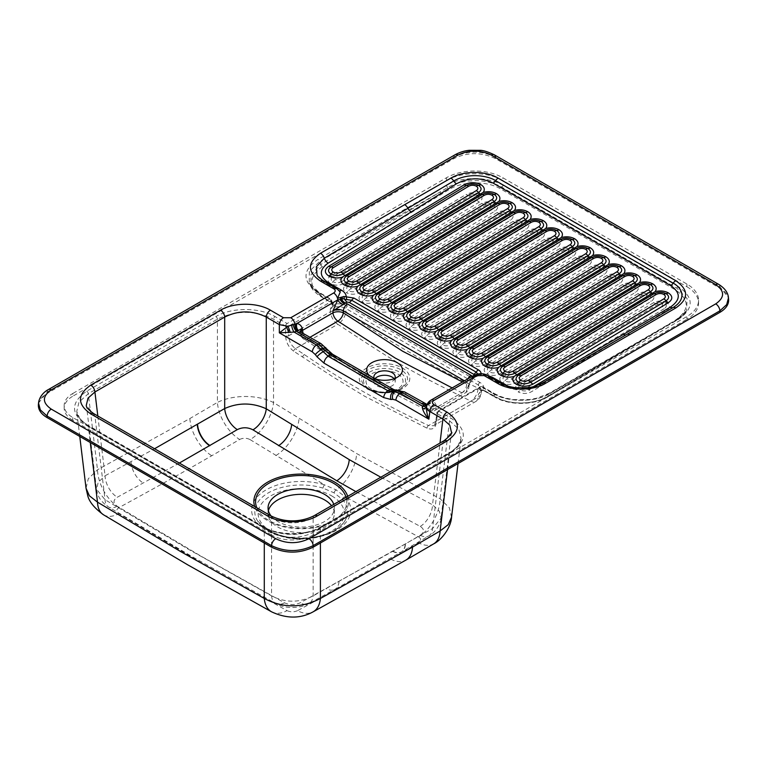 <?xml version="1.0" encoding="UTF-8"?>
<svg xmlns="http://www.w3.org/2000/svg" width="767" height="767" viewBox="0 0 767 767"><rect width="100%" height="100%" fill="white"/><g stroke="black" fill="none" stroke-linecap="round" stroke-linejoin="round"><path stroke-width="0.58" stroke-dasharray="3.83 2.88" d="M271.595 611.836A32.406 19.261 118.7 0 0 287.05 610.637L202.871 563.735L118.981 513.612C116.124 511.503 116.114 509.489 118.981 507.581C152.134 489.528 179.766 474.207 211.75 455.751L239.63 439.481A32.406 18.485 59.3 0 1 217.416 402.407L189.871 418.533L97.505 469.768L88.282 478.761L86.038 488.234M446.528 177.723L446.528 180.446L72.798 396.223L72.798 393.49A29.462 17.008 0 0 0 64.169 405.522A29.462 17.008 0 0 0 72.798 417.545L271.518 532.279A29.462 17.008 0 0 0 313.185 532.279L686.906 316.503A39.779 22.962 0 0 0 698.564 300.271A39.779 22.962 0 0 0 686.906 284.03L502.778 177.723A39.779 22.962 0 0 0 446.528 177.723L72.798 393.49M446.528 180.446A39.779 22.962 180 0 1 502.778 180.446L502.778 177.723M686.906 284.03L686.906 286.762L502.778 180.446M686.906 286.762A39.779 22.962 180 0 1 698.564 303.003A39.779 22.962 180 0 1 686.906 319.235L686.906 316.503M313.185 532.279L313.185 535.002L686.906 319.235M313.185 535.002A29.462 17.008 180 0 1 271.518 535.002L271.518 532.279M72.798 417.545L72.798 420.278L271.518 535.002M72.798 420.278A29.462 17.008 180 0 1 64.169 408.245A29.462 17.008 180 0 1 72.798 396.223M333.54 303.147A2.205 1.275 -60 0 1 332.399 303.281A2.205 1.275 -60 0 1 331.996 302.706L332.619 303.435A2.205 1.707 -29.2 0 0 334.575 304.135L322.667 296.877C308.353 287.031 308.257 276.945 322.389 266.638L448.983 189.689C462.28 180.983 487.208 180.6 500.621 188.941L675.459 289.888C689.859 299.897 689.782 310.041 675.228 320.318L547.216 396.443C533.813 404.947 509.259 405.149 495.904 396.894L483.325 390.019C484.523 387.114 483.392 384.593 479.941 382.465L347.47 305.975C343.779 303.991 339.484 303.377 334.575 304.135L334.345 305.314L330.356 308.775L330.356 311.786L288.689 335.773C289.169 342.686 291.508 345.323 295.391 348.669L337.777 324.259C360.998 339.426 381.832 353.453 404.506 366.616C426.893 379.464 447.525 389.387 470.928 401.141L428.532 425.541C385.619 405.072 346.78 383.74 304.365 354.575L295.391 348.669A2.205 1.198 123.4 0 0 293.694 351.2L333.607 377.297L364.661 396.251L427.046 428.197C432.166 430.249 435.282 428.465 436.385 422.847L437.478 413.835L449.529 420.795L458.829 429.194L461.082 438.532L457.746 446.269L449.529 453.192L320.405 527.734C301.738 536.66 283.033 536.66 264.289 527.734L88.291 426.126L80.084 419.204L76.738 411.457L79.001 402.129L88.291 393.73L217.416 319.177C236.102 310.127 254.807 310.127 273.531 319.177L285.573 326.128L285.573 335.773A2.205 1.093 0 0 0 288.689 335.773L288.689 326.128L331.028 301.69L332.37 305.822L330.356 308.775C335.745 306.11 340.941 306.033 345.936 308.535L478.416 385.024L481.618 389.981L478.387 394.248L481.36 390.345L482.635 389.876L494.36 396.443C508.876 405.36 534.005 405.216 548.693 395.993L676.686 319.944L686.523 310.568C686.321 310.865 685.075 314.422 677.069 319.446A2.205 1.275 -120 0 0 676.686 319.944A2.205 1.237 -120.7 0 1 676.321 320.433L668.872 324.853A2.205 1.246 -120.7 0 0 669.255 324.297L548.693 393.902C534.263 402.474 508.885 402.522 494.36 393.902L482.894 387.277L483.488 390.163A2.205 1.275 -60 0 0 483.891 390.739L494.763 397.018A2.205 1.275 -60 0 1 494.36 396.443L494.36 393.902A2.205 1.275 -60 0 0 493.958 393.327L482.481 386.702A2.205 1.275 -60 0 1 482.894 387.277A2.205 1.649 -11.7 0 0 479.826 387.594L437.478 412.032A2.205 1.266 6.9 0 0 436.845 412.79L435.752 421.812A2.205 1.266 6.9 0 0 436.385 422.847M38.388 404.631C38.877 400.316 41.744 396.606 46.979 393.509L453.843 158.606C467.717 152.039 481.58 152.039 495.453 158.606L720.021 288.258C725.256 291.355 728.123 295.065 728.612 299.379M394.113 378.697A10.68 6.165 180 0 1 395.226 381.439A10.68 6.165 180 0 1 388.629 387.134A10.68 6.165 180 0 1 376.99 385.801A10.68 6.165 180 0 1 373.865 381.439A10.68 6.165 180 0 1 374.977 378.697M394.947 378.371A10.68 6.165 180 0 1 393.135 380.653A10.68 6.165 180 0 1 376.99 381.352A10.68 6.165 180 0 1 375.945 380.653A10.68 6.165 180 0 1 374.066 378.208M542.729 382.954A5.896 3.404 -120 0 0 541.895 383.845C528.127 390.719 514.571 390.767 501.234 383.999L487.994 376.357C483.498 373.913 478.483 373.97 472.942 376.53A5.896 3.404 -120 0 0 472.693 377.652L466.911 388.227L469.068 385.389L466.911 382.225L464.466 380.815M424.707 403.519A5.896 3.404 -60 0 1 425.915 405.887C429.376 407.373 432.837 407.373 436.308 405.896C435.666 403.164 434.151 401.659 431.754 401.362L429.856 402.052A5.896 3.404 60 0 1 431.025 400.115M369.493 375.562A17.9 10.335 0 0 0 370.135 376.098A17.9 10.335 0 0 0 371.88 377.278A17.9 10.335 0 0 0 374.842 378.649M462.491 381.956L466.691 384.027A7.363 4.228 -173.1 0 1 468.81 387.498A7.363 4.228 -173.1 0 1 466.691 390.029L466.911 388.227L469.136 385.101L470.804 378.553L472.731 376.52A5.896 2.905 -113.6 0 0 475.089 377.105A5.896 2.905 -113.6 0 0 475.741 376.568L478.004 375.897L474.505 375.782L474.466 375.063M481.101 373.682L480.66 375.408L472.942 376.53A5.896 3.404 60 0 1 473.901 375.37M309.983 337.288L307.327 338.784L369.272 378.524L431.38 410.403L461.935 392.762L452.166 387.91M179.334 463.047L117.265 497.256C112.979 500.113 112.979 503.114 117.265 506.268L200.839 556.056L284.49 602.804C289.696 605.153 294.921 605.163 300.137 602.833L392.694 551.368L420.258 535.241C424.554 532.173 424.554 529.24 420.258 526.43L355.888 491.609M271.173 516.057A33.144 19.137 0 0 0 277.769 521.483A33.144 19.137 0 0 0 313.885 525.635A33.144 19.137 0 0 0 334.354 507.955A33.144 19.137 0 0 0 333.77 504.379M268.402 510.717A33.144 19.137 0 0 0 268.057 513.478A33.144 19.137 0 0 0 277.769 527.006A33.144 19.137 0 0 0 313.885 531.157A33.144 19.137 0 0 0 334.354 513.478A33.144 19.137 0 0 0 331.488 505.702M420.258 526.43A18.418 11.016 117.9 0 0 432.521 504.782L439.405 511.282L441.044 518.166L432.55 528.549L313.137 595.901C299.255 602.948 285.401 602.948 271.566 595.882L188.404 549.258L105.06 499.748L96.556 489.269L86.355 405.024L94.916 415.982A5.896 3.404 120 0 0 93.708 413.614M339.014 581.741A18.418 10.92 61.2 0 1 334.911 589.324L308.948 603.533A18.418 10.978 61.4 0 0 313.137 595.901L313.137 517.965C299.293 524.455 285.429 524.455 271.566 517.965L94.916 415.982L105.06 499.748A18.418 10.316 121.2 0 0 108.502 506.949C98.118 499.959 97.179 493.047 96.556 489.269L98.214 482.29L105.069 475.78A18.418 10.93 -118.4 0 0 117.265 497.256M314.345 515.597A5.896 3.404 60 0 0 313.137 517.965L442.904 443.038L451.447 432.272M420.258 535.241A18.418 10.489 -120.6 0 0 428.926 535.855C434.947 533.036 440.824 524.082 441.044 518.166L451.466 432.147M270.358 515.597A5.896 3.404 120 0 1 271.566 517.965L271.566 595.882A18.418 10.939 118.7 0 0 275.708 603.485C285.813 609.381 301.076 608.212 308.948 603.533A18.418 10.978 61.4 0 1 300.137 602.833M117.265 506.268A18.418 10.316 121.2 0 1 108.502 506.949L192.191 556.66L275.708 603.485A18.418 10.939 118.7 0 0 284.49 602.804M392.972 551.205A18.418 10.633 -120 0 0 401.63 551.809L428.926 535.855A18.418 10.489 -120.6 0 0 432.55 528.549L442.904 443.038A5.896 3.404 60 0 1 444.122 440.67M38.532 403.068L47.103 392.052L453.843 157.225C467.707 150.437 481.571 150.437 495.453 157.225L719.897 286.8L728.458 297.711M46.979 393.509L47.103 392.052A5.896 3.404 60 0 1 48.321 389.598M453.843 158.606L453.843 157.225A5.896 3.404 60 0 1 455.061 154.771M718.679 284.356A5.896 3.404 -60 0 1 719.897 286.8L720.021 288.258M332.389 354.095A5.896 3.068 123.9 0 1 333.262 356.252L302.572 336.358A7.363 4.228 173.1 0 1 300.453 333.827L300.194 331.708L302.351 334.556L322.361 346.099L334.019 356.741A5.896 3.269 121.7 0 0 333.137 354.594M426.212 404.286C429.482 405.743 432.847 406.28 436.308 405.896L436.308 407.574L466.691 390.029A7.363 4.171 59.2 0 1 465.262 392.934A7.363 4.171 59.2 0 1 461.935 392.762A7.363 4.516 -63.7 0 0 466.691 384.027L466.911 382.225A5.896 3.404 120 0 1 467.928 378.821M393.644 389.511A5.896 3.538 118.3 0 1 394.765 391.812C374.632 381.966 354.383 370.279 334.019 356.741L395.523 392.196A5.896 3.71 115.7 0 0 393.912 389.626M398.476 390.326A5.896 4.746 -92.8 0 1 402.924 393.471L405.925 394.353L425.915 405.887L425.915 407.574L395.523 392.196L402.924 393.471M396.779 390.403A5.896 4.746 -92.8 0 1 401.227 393.557M327.605 349.762A5.896 1.189 -40.9 0 1 327.298 350.874M325.764 347.633A5.896 1.189 -40.9 0 1 325.467 348.755M301.134 332.188A5.896 3.404 -60 0 1 302.351 334.556L302.572 336.358A7.363 3.931 -57 0 0 303.751 339.11L303.751 339.11A7.363 3.931 -57 0 0 307.327 338.784A7.363 4.314 60.9 0 1 303.224 333.386M336.703 288.478A5.896 3.404 -60 0 1 337.605 289.533L324.374 281.892L317.011 274.893C317.989 277.242 320.75 279.936 325.285 282.937A5.896 3.404 -60 0 1 324.374 281.892A5.896 3.404 -60 0 0 323.473 280.837M339.445 290.846A5.896 3.404 -60 0 1 338.535 290.588L337.605 289.533A5.896 3.404 -60 0 0 338.515 290.578L325.285 282.937A5.896 3.404 -60 0 0 327.317 283.061M429.856 402.052L427.679 403.73L426.625 406.366L427.459 404.525A5.896 4.324 73.1 0 0 429.856 402.052M490.928 377.527A5.896 3.404 -60 0 1 488.915 377.412A5.896 3.404 -60 0 1 487.994 376.357A5.896 3.404 120 0 0 487.083 375.303M625.862 334.949A5.896 3.269 -120.2 0 0 626.313 334.767L541.895 383.845A5.896 3.298 -120.5 0 1 541.099 384.718L626.323 334.757A5.896 3.269 -120.2 0 0 626.591 334.565M504.609 384.996A5.896 3.404 -60 0 1 502.155 385.053A5.896 3.404 -60 0 1 501.234 383.999A5.896 3.404 120 0 0 500.324 382.944M477.774 373.941L477.525 376.089L478.445 375.677A5.896 5.57 94 0 0 476.422 376.415M471.647 377.297A5.896 2.291 -129.2 0 0 474.102 377.68A5.896 2.291 -129.2 0 0 474.418 377.191L475.741 376.568A5.896 5.609 109.4 0 1 477.649 375.715M472.347 376.722A5.896 2.608 -117.6 0 0 474.677 377.306L472.673 379.042A5.896 1.218 41.1 0 1 470.804 378.553M427.42 404.516A5.896 4.736 -87.8 0 0 431.754 401.362L472.395 377.91A5.896 1.218 41.1 0 1 472.673 379.051L469.136 385.101L468.81 387.498A7.363 7.363 0 0 1 465.272 392.934L434.707 410.585A7.363 4.324 60.8 0 1 431.38 410.403A7.363 4.554 -63.3 0 1 427.794 410.728L427.794 410.728A7.363 4.554 -63.3 0 1 425.915 407.574A7.363 4.823 180 0 0 436.308 407.574A7.363 4.324 60.8 0 1 434.707 410.585A7.363 7.363 0 0 1 427.794 410.728L381.046 386.932C361.19 377.038 332.14 357.432 303.751 339.11A7.363 7.363 0 0 1 300.453 333.827A7.363 4.228 173.1 0 1 300.885 332.025M472.693 377.652L474.898 376.856M477.831 375.974L474.677 377.306A5.896 2.608 -117.6 0 0 475.243 376.712L477.189 375.734M478.004 375.897L480.66 375.408M477.822 375.005A5.896 4.717 12.3 0 1 481.024 374.43L486.633 375.053M426.97 404.871A5.896 3.979 -130.3 0 0 427.593 404.487A5.896 3.979 -130.3 0 0 428.58 402.809M427.679 403.73A5.896 4.372 38.5 0 1 427.018 405.072M322.389 266.638A2.205 1.256 58.7 0 1 320.846 264.452L310.951 274.845L310.971 286.407L321.124 296.426L331.996 302.706L330.98 299.571L319.513 292.956L309.254 282.697L309.35 271.345L319.513 261.585L440.076 191.98L320.846 264.452L319.513 261.585A2.205 1.275 60 0 0 318.008 259.38C302.025 270.444 302.025 281.479 318.008 292.495A2.205 1.275 -60 0 1 319.11 292.38A2.205 1.275 -60 0 1 319.513 292.956L321.124 296.426A2.205 1.275 -60 0 0 321.536 297.002C315.63 293.195 312.111 289.667 310.971 286.407M451.533 517.332L449.357 507.754L440.095 498.732L356.645 453.565L273.531 402.57C257.453 394.449 233.264 394.545 217.416 402.407L217.416 319.177A2.205 1.275 -120 0 0 215.853 316.598L86.729 391.151C70.478 402.57 70.478 413.969 86.729 425.349L262.736 526.958C278.248 536.373 306.541 536.325 321.967 526.958L451.092 452.415C467.352 440.987 467.352 429.587 451.092 418.216L439.031 411.256L481.379 386.817L492.845 393.433A2.205 1.275 -60 0 1 493.948 393.327C499.48 396.146 502.816 398.006 514.216 399.607L529.479 399.53L536.488 398.255L549.095 393.327A2.205 1.275 -120 0 0 548.693 393.902L548.693 395.993A2.205 1.246 -120.7 0 1 548.319 396.558C534.168 405.551 508.387 405.57 494.763 397.018A2.205 1.275 -60 0 0 495.904 396.894M239.63 439.481C243.129 437.794 246.629 437.842 250.119 439.625A32.406 18.005 122.1 0 0 273.531 402.57L273.531 319.177A2.205 1.275 -60 0 1 275.094 316.598C259.582 307.193 231.289 307.231 215.853 316.598M250.119 439.625L324.489 484.83A49.558 28.609 0 0 0 266.159 489.854A49.558 28.609 0 0 0 266.159 530.323A49.558 28.609 0 0 0 336.253 530.323A49.558 28.609 0 0 0 344.958 496.652L418.504 536.842A32.406 19.396 117.8 0 0 440.095 498.732L449.529 420.795A2.205 1.275 -60 0 1 451.092 418.216M342.168 499.192A3.682 2.656 137.3 0 1 344.958 496.652L336.119 489.892L324.489 484.83A3.682 1.409 -72.9 0 0 323.003 488.128L334.028 492.807L342.168 499.192A46.404 26.787 180 0 1 344.795 520.975A46.404 26.787 180 0 1 334.019 530.726A46.404 26.787 180 0 1 268.392 530.726A46.404 26.787 180 0 1 257.616 520.975A46.404 26.787 180 0 1 268.392 492.836A46.404 26.787 180 0 1 323.003 488.128M86.729 391.151A2.205 1.275 -120 0 1 88.291 393.73L97.505 469.768A32.406 19.242 -118.3 0 0 118.981 507.581M103.545 514.81A32.406 18.149 121.3 0 0 118.981 513.612M418.504 536.842C421.351 538.722 421.351 540.687 418.475 542.739A32.406 18.456 -120.6 0 0 433.738 543.832M418.475 542.739L390.662 559.047C358.649 577.484 330.817 592.69 297.519 610.657A32.406 19.319 -118.5 0 0 313.032 611.893M297.519 610.657C294.029 612.21 290.53 612.2 287.05 610.637M436.835 412.819A2.205 1.266 6.9 0 0 437.478 413.835A2.205 1.275 -60 0 1 439.031 411.256A2.205 1.275 60 0 0 437.928 411.141A2.205 2.205 0 0 0 436.835 412.867M322.667 296.877A2.205 1.275 -60 0 1 321.536 297.011L332.629 303.454A2.205 1.707 -29.2 0 1 332.514 303.205L332.37 305.822L333.099 306.532M492.845 393.433C507.821 402.685 535.328 402.637 550.207 393.433A2.205 1.275 -120 0 0 549.105 393.327M550.207 393.433L678.172 319.551A2.205 1.275 -120 0 0 677.069 319.446L549.095 393.327M675.228 320.318A2.205 1.237 -120.7 0 0 676.321 320.433C682.783 315.851 686.187 312.553 686.532 310.549L687.098 298.536L676.801 288.171L501.954 187.225C496.776 183.514 481.58 180.053 474.696 180.686C464.246 180.849 455.167 183.15 447.458 187.608L440.076 191.98A2.205 1.256 58.7 0 0 441.619 194.176M678.172 319.551C694.154 308.487 694.154 297.452 678.172 286.446A2.205 1.275 120 0 0 676.801 288.171A2.205 1.275 120 0 1 675.459 289.888M678.172 286.446L503.325 185.499A2.205 1.275 120 0 0 501.954 187.225A2.205 1.275 120 0 1 500.621 188.941M503.325 185.499C488.358 176.247 460.852 176.295 445.972 185.499A2.205 1.275 60 0 1 447.458 187.608A2.205 1.256 58.7 0 0 448.983 189.689M485.022 390.614A2.205 1.275 -60 0 1 483.891 390.739L482.903 390.403A2.205 0.575 -79.8 0 0 483.325 390.019L481.916 390.508L478.387 394.248L478.042 397.057A11.045 6.241 59.1 0 1 475.933 401.409A11.045 6.241 59.1 0 1 470.928 401.141A11.045 6.759 -63.7 0 0 478.052 388.054C433.719 367.604 389.684 342.178 345.936 311.786L345.936 308.535A2.205 1.275 120 0 1 347.47 305.975M479.941 382.465A2.205 1.275 120 0 0 478.416 385.024L478.052 388.054A11.045 6.347 6.9 0 1 481.225 393.26A11.045 6.347 6.9 0 1 478.042 397.057L436.385 421.045A2.205 1.266 6.9 0 0 435.752 421.812C434.956 424.611 434.266 425.925 433.662 425.743L436.385 421.045L437.478 412.032A2.205 1.275 60 0 1 437.928 411.141L480.276 386.702A2.205 1.275 60 0 1 481.379 386.817A2.205 1.275 -60 0 1 482.481 386.702A2.205 2.205 0 0 0 480.276 386.702A2.205 1.275 60 0 0 479.826 387.594L480.756 391.784M667.779 324.748A2.205 1.246 -120.7 0 0 668.872 324.863L548.319 396.558A2.205 1.246 -120.7 0 1 547.216 396.443M481.916 390.508L482.903 390.403A2.205 0.575 -79.8 0 1 482.635 389.876M427.046 428.197A2.205 1.352 116.4 0 1 428.532 425.541L433.652 425.743L475.933 401.409A11.045 11.045 0 0 0 481.225 393.26L481.618 389.981L480.784 391.745L481.877 390.681L481.36 390.345M447.545 469.596L449.529 453.192A2.205 1.275 60 0 1 449.989 452.3A2.205 1.275 60 0 1 451.092 452.415M458.052 463.527L461.082 438.532C461.6 440.852 456.959 448.82 449.989 452.3L320.865 526.852A2.205 1.275 60 0 0 320.405 527.734L320.405 542.998M264.289 542.998L264.289 527.734A2.205 1.275 120 0 0 263.838 526.852A2.205 1.275 120 0 0 262.736 526.958M321.967 526.958A2.205 1.275 60 0 0 320.865 526.852C305.343 536.612 275.88 534.896 263.838 526.852L87.841 425.234A2.205 1.275 120 0 1 88.291 426.126L90.276 442.53M318.008 292.495L329.465 299.111L287.126 323.549L275.094 316.598M445.972 185.499L318.008 259.38M293.694 351.2C288.67 347.393 285.966 342.255 285.573 335.773M366.674 388.629A25.263 14.583 0 0 0 406.759 385.255A25.263 14.583 0 0 0 398.648 366.214A25.263 14.583 0 0 0 365.044 369.042A25.263 14.583 0 0 0 366.674 388.629M369.675 389.214A21.016 12.138 0 0 0 370.816 389.818A21.016 12.138 0 0 0 398.265 389.818A21.016 12.138 0 0 0 400.115 372.484A21.016 12.138 0 0 0 370.049 371.842A21.016 12.138 0 0 0 369.675 389.214M368.275 388.505A23.01 13.288 180 0 1 368.678 369.493A23.01 13.288 180 0 1 401.592 370.193A23.01 13.288 180 0 1 399.569 389.176A23.01 13.288 180 0 1 369.512 389.176A23.01 13.288 180 0 1 368.275 388.505M495.453 158.606L495.453 157.225M371.458 388.994A18.504 10.68 180 0 1 379.751 371.123A18.504 10.68 180 0 1 402.416 384.2A18.504 10.68 180 0 1 371.458 388.994M380.825 477.218L432.521 504.782L439.999 443.048M97.821 415.992L105.069 475.78L154.55 448.743M472.395 376.242L474.505 375.782M508.425 386.29L520.812 388.668L533.544 386.578M347.719 496.326A47.343 27.334 180 0 1 334.68 520.745A47.343 27.334 180 0 1 267.731 520.745A47.343 27.334 180 0 1 254.711 506.565M256.763 507.754A45.598 26.327 0 0 0 268.958 520.457A45.598 26.327 0 0 0 333.453 520.457A45.598 26.327 0 0 0 346.109 497.256M331.67 495.885A43.086 24.88 180 0 1 312.361 537.504A43.086 24.88 180 0 1 259.582 507.035A43.086 24.88 180 0 1 331.67 495.885M392.694 551.368A18.418 10.633 -120 0 0 401.342 551.972A18.418 10.633 -120 0 0 405.12 544.57M405.407 544.407A18.418 10.633 -120 0 1 401.63 551.809L334.911 589.324A18.418 10.92 61.2 0 1 326.148 588.663M131.052 461.676A18.418 10.882 -118.6 0 0 143.266 483.076M404.708 391.985A5.896 3.404 -60 0 1 405.925 394.353M393.203 389.262A5.896 3.404 -60 0 1 394.228 391.515M333.348 354.699A5.896 3.404 -60 0 1 334.556 357.067M321.143 343.731A5.896 3.404 -60 0 1 322.361 346.099M539 384.775A5.896 3.298 -120.5 0 0 541.099 384.718C534.704 387.814 530.083 389.377 527.245 389.377L517.15 389.607C511.867 389.224 506.862 387.699 502.136 385.044L488.905 377.402C485.175 375.782 481.849 375.197 478.896 375.648M427.094 404.545A5.896 4.592 -97.9 0 0 427.574 404.506A5.896 4.592 -97.9 0 0 430.862 401.649M275.842 455.569A32.406 18.053 121.9 0 0 299.072 418.542M189.871 418.533A32.406 18.715 -120 0 0 211.75 455.751M334.028 492.807A3.682 2.128 -60 0 1 336.119 489.892A32.406 18.715 120 0 0 356.645 453.565M390.662 559.047A32.406 18.715 -120 0 0 405.887 560.111M343.904 283.502L479.298 202.105C482.932 199.458 482.922 196.86 479.298 194.291A7.363 4.257 -60 0 1 477.016 195.067A7.363 4.257 120 0 0 474.735 195.834L474.735 198.289L339.34 279.687L335.179 279.734A7.363 4.257 120 0 0 332.916 281.7C330.539 280.013 330.539 278.306 332.916 276.571L468.311 195.163A7.363 4.161 59 0 1 466.048 194.454L330.654 275.852C327.03 278.498 327.03 281.096 330.663 283.656C335.074 285.746 339.484 285.688 343.904 283.502A7.363 4.161 59 0 1 341.622 281.594C338.726 283.033 335.821 283.071 332.916 281.7A7.363 4.257 -60 0 1 330.663 283.656M479.298 194.291C474.888 192.21 470.478 192.258 466.048 194.454M330.654 275.852A7.363 4.161 59 0 0 332.916 276.571A7.363 4.161 59 0 1 335.179 277.28L470.574 195.882A7.363 4.161 59 0 0 468.311 195.163C471.216 193.725 474.111 193.696 477.016 195.067C479.404 196.745 479.404 198.452 477.016 200.197L341.622 281.594A7.363 4.161 59 0 0 339.34 279.687M479.298 202.105A7.363 4.161 59 0 1 477.016 200.197A7.363 4.161 59 0 0 474.735 198.289M494.926 203.313C490.516 201.232 486.096 201.28 481.676 203.476A7.363 4.161 -121 0 0 483.939 204.185C486.834 202.747 489.739 202.718 492.644 204.089A7.363 4.257 120 0 0 490.362 204.856L490.362 207.311A7.363 4.161 59 0 1 492.644 209.218L357.249 290.616C354.354 292.054 351.449 292.093 348.544 290.722A7.363 4.257 -60 0 1 346.281 292.678C350.692 294.768 355.111 294.71 359.531 292.524L494.926 211.126C498.55 208.48 498.55 205.882 494.926 203.313A7.363 4.257 -60 0 1 492.644 204.089C495.022 205.767 495.031 207.474 492.644 209.218A7.363 4.161 -121 0 0 494.926 211.126M481.676 203.476L346.281 284.873C342.657 287.52 342.657 290.118 346.281 292.678M346.281 284.873A7.363 4.161 -121 0 0 348.544 285.592L483.939 204.185A7.363 4.161 59 0 1 486.192 204.904L490.362 204.856M490.362 207.311L354.968 288.708L350.807 288.756A7.363 4.257 120 0 0 348.544 290.722C346.157 289.044 346.157 287.328 348.544 285.592A7.363 4.161 59 0 1 350.807 286.302L486.192 204.904M354.968 288.708A7.363 4.161 59 0 1 357.249 290.616A7.363 4.161 -121 0 0 359.531 292.524M510.371 212.44C505.961 210.359 501.541 210.407 497.121 212.603A7.363 4.161 -121 0 0 499.384 213.322C502.28 211.874 505.185 211.845 508.09 213.216A7.363 4.257 120 0 0 505.808 213.983L505.808 216.438A7.363 4.161 59 0 1 508.09 218.346L372.695 299.744C369.799 301.182 366.894 301.22 363.989 299.849A7.363 4.257 -60 0 1 361.736 301.805C366.147 303.895 370.557 303.837 374.986 301.652L510.371 220.254C514.005 217.607 514.005 215.009 510.371 212.44A7.363 4.257 -60 0 1 508.09 213.216C510.477 214.894 510.477 216.601 508.09 218.346A7.363 4.161 -121 0 0 510.371 220.254M497.121 212.603L361.736 294.001C358.103 296.647 358.103 299.245 361.736 301.805M361.736 294.001A7.363 4.161 -121 0 0 363.989 294.72L499.384 213.322A7.363 4.161 59 0 1 501.647 214.031L505.808 213.983M505.808 216.438L370.413 297.836L366.252 297.884A7.363 4.257 120 0 0 363.989 299.849C361.612 298.162 361.612 296.455 363.989 294.72A7.363 4.161 59 0 1 366.252 295.429L501.647 214.031M370.413 297.836A7.363 4.161 59 0 1 372.695 299.744A7.363 4.161 -121 0 0 374.986 301.652M526.172 221.356C521.761 219.276 517.351 219.324 512.931 221.519A7.363 4.161 -121 0 0 515.184 222.229C518.089 220.791 520.994 220.762 523.899 222.133A7.363 4.257 120 0 0 521.618 222.9L521.618 225.354A7.363 4.161 59 0 1 523.899 227.262L388.505 308.66C385.6 310.098 382.695 310.136 379.799 308.765A7.363 4.257 -60 0 1 377.537 310.721C381.947 312.811 386.367 312.754 390.787 310.568L526.181 229.16C529.805 226.524 529.805 223.926 526.172 221.356A7.363 4.257 -60 0 1 523.899 222.133C526.277 223.811 526.277 225.517 523.899 227.262A7.363 4.161 -121 0 0 526.181 229.16M512.931 221.519L377.537 302.917C373.903 305.554 373.913 308.161 377.537 310.721M377.537 302.917A7.363 4.161 -121 0 0 379.799 303.636L515.184 222.229A7.363 4.161 59 0 1 517.447 222.948L521.618 222.9M521.618 225.354L386.223 306.752L382.052 306.8A7.363 4.257 120 0 0 379.799 308.765C377.412 307.078 377.412 305.371 379.799 303.636A7.363 4.161 59 0 1 382.052 304.346L517.447 222.948M386.223 306.752A7.363 4.161 59 0 1 388.505 308.66A7.363 4.161 -121 0 0 390.787 310.568M541.799 230.378C537.389 228.298 532.979 228.345 528.559 230.541A7.363 4.161 -121 0 0 530.812 231.25C533.717 229.812 536.612 229.784 539.517 231.145A7.363 4.257 120 0 0 537.236 231.922L537.245 234.376A7.363 4.161 59 0 1 539.517 236.284L404.132 317.682C401.227 319.12 398.322 319.158 395.417 317.787A7.363 4.257 -60 0 1 393.164 319.743C397.574 321.833 401.985 321.776 406.405 319.59L541.799 238.182C545.433 235.546 545.433 232.938 541.799 230.378A7.363 4.257 -60 0 1 539.517 231.145C541.905 232.832 541.905 234.539 539.517 236.284A7.363 4.161 -121 0 0 541.799 238.182M528.559 230.541L393.164 311.939C389.531 314.575 389.531 317.183 393.164 319.743M393.164 311.939A7.363 4.161 -121 0 0 395.417 312.658L530.812 231.25A7.363 4.161 59 0 1 533.075 231.97L537.236 231.922M537.245 234.376L401.85 315.774L397.68 315.822A7.363 4.257 120 0 0 395.417 317.787C393.04 316.1 393.04 314.393 395.417 312.658A7.363 4.161 59 0 1 397.68 313.367L533.075 231.97M401.85 315.774A7.363 4.161 59 0 1 404.132 317.682A7.363 4.161 -121 0 0 406.405 319.59M557.427 239.4C553.017 237.319 548.597 237.367 544.177 239.563A7.363 4.161 -121 0 0 546.44 240.272C549.335 238.834 552.24 238.805 555.145 240.167A7.363 4.257 120 0 0 552.863 240.943L552.863 243.398A7.363 4.161 59 0 1 555.145 245.306L419.75 326.704C416.855 328.142 413.95 328.171 411.045 326.809A7.363 4.257 -60 0 1 408.792 328.765C413.202 330.855 417.612 330.798 422.032 328.612L557.427 247.204C561.061 244.568 561.051 241.96 557.427 239.4A7.363 4.257 -60 0 1 555.145 240.167C557.532 241.854 557.532 243.561 555.145 245.306A7.363 4.161 -121 0 0 557.427 247.204M544.177 239.563L408.782 320.961C405.158 323.597 405.158 326.205 408.792 328.765M408.782 320.961A7.363 4.161 -121 0 0 411.045 321.67L546.44 240.272A7.363 4.161 59 0 1 548.702 240.991L552.863 240.943M552.863 243.398L417.469 324.796L413.308 324.844A7.363 4.257 120 0 0 411.045 326.809C408.667 325.122 408.667 323.415 411.045 321.67A7.363 4.161 59 0 1 413.308 322.389L548.702 240.991M417.469 324.796A7.363 4.161 59 0 1 419.75 326.704A7.363 4.161 -121 0 0 422.032 328.612M573.054 248.422C568.644 246.341 564.224 246.389 559.805 248.585A7.363 4.161 -121 0 0 562.067 249.294C564.963 247.856 567.868 247.827 570.773 249.189A7.363 4.257 120 0 0 568.491 249.965L568.491 252.42A7.363 4.161 59 0 1 570.773 254.328L435.378 335.725C432.483 337.164 429.578 337.192 426.673 335.831A7.363 4.257 -60 0 1 424.41 337.787C428.82 339.867 433.24 339.819 437.66 337.633L573.054 256.226C576.679 253.589 576.679 250.982 573.054 248.422A7.363 4.257 -60 0 1 570.773 249.189C573.15 250.876 573.16 252.583 570.773 254.328A7.363 4.161 -121 0 0 573.054 256.226M559.805 248.585L424.41 329.983C420.786 332.619 420.786 335.227 424.41 337.787M424.41 329.983A7.363 4.161 -121 0 0 426.673 330.692L562.067 249.294A7.363 4.161 59 0 1 564.32 250.013L568.491 249.965M568.491 252.42L433.096 333.818L428.935 333.866A7.363 4.257 120 0 0 426.673 335.831C424.285 334.144 424.285 332.437 426.673 330.692A7.363 4.161 59 0 1 428.935 331.411L564.32 250.013M433.096 333.818A7.363 4.161 59 0 1 435.378 335.725A7.363 4.161 -121 0 0 437.66 337.633M588.682 257.444C584.272 255.363 579.852 255.411 575.432 257.597A7.363 4.161 -121 0 0 577.695 258.316C580.59 256.878 583.495 256.849 586.4 258.211A7.363 4.257 120 0 0 584.118 258.987L584.118 261.442A7.363 4.161 59 0 1 586.4 263.34L451.006 344.747C448.101 346.185 445.205 346.214 442.3 344.853A7.363 4.257 -60 0 1 440.037 346.809C444.448 348.889 448.868 348.841 453.287 346.646L588.682 265.248C592.306 262.611 592.306 260.003 588.682 257.444A7.363 4.257 -60 0 1 586.4 258.211C588.778 259.898 588.778 261.605 586.4 263.34A7.363 4.161 -121 0 0 588.682 265.248M575.432 257.597L440.037 339.004C436.413 341.641 436.413 344.249 440.037 346.809M440.037 339.004A7.363 4.161 -121 0 0 442.3 339.714L577.695 258.316A7.363 4.161 59 0 1 579.948 259.035L584.118 258.987M584.118 261.442L448.724 342.839L444.553 342.887A7.363 4.257 120 0 0 442.3 344.853C439.913 343.165 439.913 341.459 442.3 339.714A7.363 4.161 59 0 1 444.553 340.433L579.948 259.035M448.724 342.839A7.363 4.161 59 0 1 451.006 344.747A7.363 4.161 -121 0 0 453.287 346.646M604.3 266.465C599.89 264.375 595.48 264.433 591.06 266.619A7.363 4.161 -121 0 0 593.313 267.338C596.218 265.9 599.113 265.861 602.028 267.232A7.363 4.257 120 0 0 599.746 268.009L599.746 270.463A7.363 4.161 59 0 1 602.028 272.362L466.633 353.769C463.728 355.207 460.833 355.236 457.928 353.865A7.363 4.257 -60 0 1 455.665 355.83C460.075 357.911 464.486 357.863 468.915 355.667L604.31 274.27C607.934 271.633 607.934 269.025 604.3 266.465A7.363 4.257 -60 0 1 602.028 267.232C604.406 268.92 604.406 270.626 602.028 272.362A7.363 4.161 -121 0 0 604.31 274.27M591.06 266.619L455.665 348.026C452.031 350.663 452.041 353.271 455.665 355.83M455.665 348.026A7.363 4.161 -121 0 0 457.928 348.736L593.313 267.338A7.363 4.161 59 0 1 595.576 268.057L599.746 268.009M599.746 270.463L464.351 351.861L460.181 351.909A7.363 4.257 120 0 0 457.928 353.865C455.54 352.187 455.54 350.481 457.928 348.736A7.363 4.161 59 0 1 460.181 349.455L595.576 268.057M464.351 351.861A7.363 4.161 59 0 1 466.633 353.769A7.363 4.161 -121 0 0 468.915 355.667M619.928 275.487C615.518 273.397 611.107 273.455 606.687 275.641A7.363 4.161 -121 0 0 608.94 276.36C611.845 274.922 614.741 274.883 617.646 276.254A7.363 4.257 120 0 0 615.364 277.031L615.364 279.485A7.363 4.161 59 0 1 617.646 281.384L482.261 362.791C479.356 364.229 476.451 364.258 473.546 362.887A7.363 4.257 -60 0 1 471.293 364.852C475.703 366.933 480.113 366.885 484.533 364.689L619.928 283.291C623.561 280.655 623.561 278.047 619.928 275.487A7.363 4.257 -60 0 1 617.646 276.254C620.033 277.942 620.033 279.648 617.646 281.384A7.363 4.161 -121 0 0 619.928 283.291M606.687 275.641L471.293 357.048C467.659 359.685 467.659 362.292 471.293 364.852M471.293 357.048A7.363 4.161 -121 0 0 473.546 357.758L608.94 276.36A7.363 4.161 59 0 1 611.203 277.079L615.364 277.031M615.364 279.485L479.979 360.883L475.808 360.931A7.363 4.257 120 0 0 473.546 362.887C471.168 361.209 471.168 359.502 473.546 357.758A7.363 4.161 59 0 1 475.808 358.477L611.203 277.079M479.979 360.883A7.363 4.161 59 0 1 482.261 362.791A7.363 4.161 -121 0 0 484.533 364.689M635.555 284.509C631.145 282.419 626.725 282.477 622.305 284.662A7.363 4.161 -121 0 0 624.568 285.382C627.473 283.943 630.369 283.905 633.274 285.276A7.363 4.257 120 0 0 630.992 286.043L630.992 288.507A7.363 4.161 59 0 1 633.274 290.405L497.879 371.813C494.983 373.251 492.078 373.28 489.173 371.909A7.363 4.257 -60 0 1 486.92 373.874C491.331 375.955 495.741 375.907 500.161 373.711L635.555 292.313C639.179 289.677 639.179 287.069 635.555 284.509A7.363 4.257 -60 0 1 633.274 285.276C635.661 286.963 635.661 288.67 633.274 290.405A7.363 4.161 -121 0 0 635.555 292.313M622.305 284.662L486.911 366.07C483.287 368.706 483.287 371.305 486.92 373.874M486.911 366.07A7.363 4.161 -121 0 0 489.173 366.779L624.568 285.382A7.363 4.161 59 0 1 626.831 286.101L630.992 286.043M630.992 288.507L495.597 369.905L491.436 369.953A7.363 4.257 120 0 0 489.173 371.909C486.796 370.231 486.796 368.524 489.173 366.779A7.363 4.161 59 0 1 491.436 367.498L626.831 286.101M495.597 369.905A7.363 4.161 59 0 1 497.879 371.813A7.363 4.161 -121 0 0 500.161 373.711M651.183 293.531C646.773 291.441 642.353 291.498 637.933 293.684A7.363 4.161 -121 0 0 640.196 294.403C643.091 292.965 645.996 292.927 648.901 294.298A7.363 4.257 120 0 0 646.619 295.065L646.619 297.529A7.363 4.161 59 0 1 648.901 299.427L513.507 380.835C510.601 382.273 507.706 382.302 504.801 380.931A7.363 4.257 -60 0 1 502.538 382.896C506.949 384.976 511.368 384.929 515.788 382.733L651.183 301.335C654.807 298.699 654.807 296.091 651.183 293.531A7.363 4.257 -60 0 1 648.901 294.298C651.279 295.985 651.279 297.692 648.901 299.427A7.363 4.161 -121 0 0 651.183 301.335M637.933 293.684L502.538 375.092C498.914 377.728 498.914 380.327 502.538 382.896M502.538 375.092A7.363 4.161 -121 0 0 504.801 375.801L640.196 294.403A7.363 4.161 59 0 1 642.449 295.122L646.619 295.065M646.619 297.529L511.225 378.927L507.064 378.975A7.363 4.257 120 0 0 504.801 380.931C502.423 379.253 502.414 377.537 504.801 375.801A7.363 4.161 59 0 1 507.064 376.52L642.449 295.122M511.225 378.927A7.363 4.161 59 0 1 513.507 380.835A7.363 4.161 -121 0 0 515.788 382.733M666.811 302.553C662.4 300.463 657.981 300.52 653.561 302.706A7.363 4.161 -121 0 0 655.823 303.425C658.719 301.987 661.624 301.949 664.529 303.32A7.363 4.257 120 0 0 662.247 304.087L662.247 306.541A7.363 4.161 59 0 1 664.529 308.449L529.134 389.857C526.229 391.295 523.334 391.323 520.429 389.952A7.363 4.257 -60 0 1 518.166 391.918C522.576 393.998 526.996 393.95 531.416 391.755L666.811 310.357C670.435 307.711 670.435 305.113 666.811 302.553A7.363 4.257 -60 0 1 664.529 303.32C666.907 304.998 666.907 306.714 664.529 308.449A7.363 4.161 -121 0 0 666.811 310.357M653.561 302.706L518.166 384.104C514.542 386.75 514.542 389.348 518.166 391.918M518.166 384.104A7.363 4.161 -121 0 0 520.429 384.823L655.823 303.425A7.363 4.161 59 0 1 658.076 304.144L662.247 304.087M662.247 306.541L526.852 387.949L522.682 387.997A7.363 4.257 120 0 0 520.429 389.952C518.041 388.275 518.041 386.568 520.429 384.823A7.363 4.161 59 0 1 522.682 385.542L658.076 304.144M526.852 387.949A7.363 4.161 59 0 1 529.134 389.857A7.363 4.161 -121 0 0 531.416 391.755M350.807 288.756L350.807 286.302M366.252 297.884L366.252 295.429M382.052 306.8L382.052 304.346M397.68 315.822L397.68 313.367M413.308 324.844L413.308 322.389M428.935 333.866L428.935 331.411M444.553 342.887L444.553 340.433M460.181 351.909L460.181 349.455M475.808 360.931L475.808 358.477M491.436 369.953L491.436 367.498M507.064 378.975L507.064 376.52M522.682 387.997L522.682 385.542M335.179 279.734L335.179 277.28M470.574 195.882L474.735 195.834M345.936 311.786A11.045 5.465 0 0 0 330.356 311.786A11.045 6.261 -121.1 0 0 337.777 324.259A11.045 5.963 -56.5 0 0 345.936 311.786M285.573 326.128A2.205 1.093 0 0 0 288.689 326.128A2.205 1.275 60 0 0 287.126 323.549A2.205 1.275 -60 0 0 285.573 326.128M332.59 303.377L331.574 300.233A2.205 2.205 0 0 0 330.577 298.996A2.205 1.275 -60 0 0 329.465 299.111A2.205 1.275 60 0 1 331.028 301.69A2.205 1.476 -18 0 0 331.574 300.233A2.205 1.476 -18 0 0 330.98 299.571A2.205 1.275 -60 0 0 330.577 298.996L319.11 292.38C314.614 289.888 311.325 286.657 309.254 282.697L310.971 286.398M79.768 436.461L76.748 411.467C76.614 415.474 80.305 420.067 87.841 425.234A2.205 1.275 120 0 0 86.729 425.349M334.345 305.314A2.205 0.805 10.7 0 1 332.667 304.499M304.365 354.575A2.205 1.198 123.3 0 0 302.668 357.115M398.265 389.818L399.569 389.176C389.55 393.385 379.531 393.385 369.512 389.176L375.801 391.678C383.816 393.624 391.304 393.011 398.265 389.818M395.226 381.439L395.226 376.99M373.865 381.439L373.865 376.99M393.135 380.653L398.955 376.098M375.945 380.653L370.135 376.098M334.354 513.478L334.354 507.955M268.057 513.478L268.057 507.955M698.564 300.271L698.564 303.003M64.169 405.522L64.169 408.245M257.616 520.975L268.047 530.745L286.129 537.533C308.804 542.394 336.176 535.261 344.795 520.975C342.667 524.35 339.244 527.428 334.517 530.198C317.538 540.658 284.873 540.658 267.894 530.198C263.167 527.428 259.745 524.35 257.616 520.975"/><path stroke-width="1.15" d="M728.458 297.711L728.612 299.379C728.899 304.374 726.033 308.679 720.021 312.284L313.157 547.187C299.283 553.745 285.42 553.745 271.547 547.187L46.979 417.526C40.967 413.921 38.101 409.626 38.388 404.631L38.532 403.068L40.315 409.875L47.103 416.078A5.896 3.404 -60 0 1 51.264 409.118L275.708 538.693A5.896 3.404 120 0 0 271.547 545.653L47.103 416.078L46.979 417.526M374.977 378.697A10.68 6.165 180 0 1 384.545 375.274A10.68 6.165 180 0 1 394.113 378.697M374.066 378.208A10.68 6.165 180 0 1 373.865 376.99A10.68 6.165 180 0 1 384.545 370.825A10.68 6.165 180 0 1 395.226 376.99A10.68 6.165 180 0 1 394.947 378.371M477.774 373.941L476.125 372.091L351.67 300.233L344.488 299.283L346.761 302.025L345.476 303.051L347.499 304.01A5.896 3.404 120 0 0 343.338 310.884C339.877 309.034 336.416 309.034 332.955 310.884L337.787 299.763A5.896 3.404 -120 0 0 337.538 298.353L340.232 292.074L336.703 288.478A5.896 3.404 -60 0 0 333.75 288.775L320.52 281.134A5.896 3.404 -60 0 1 323.473 280.837L336.703 288.478M291.681 325.208A5.896 2.004 -104.9 0 0 294.097 332.082L279.341 332.84L287.961 326.311L296.867 323.482C299.485 323.904 301.306 325.591 302.351 328.554L300.175 331.44M374.842 378.649A17.9 10.335 0 0 0 398.955 376.098A17.9 10.335 0 0 0 399.875 375.303A17.9 10.335 0 0 0 395.993 362.024A17.9 10.335 0 0 0 372.676 362.225A17.9 10.335 0 0 0 369.493 375.562M474.505 375.782L473.747 374.315L349.292 302.466L346.761 302.025M290.242 332.475A5.896 0.709 -110.9 0 0 287.961 326.311L279.341 324.604L266.254 317.059A5.896 3.404 -60 0 1 270.415 310.184L283.493 317.73L290.77 317.73L333.635 292.984A5.896 3.404 60 0 1 337.538 298.353L343.932 296.474L353.961 298.056L478.416 369.905C480.478 371.17 481.34 372.676 481.024 374.43M426.97 404.871A5.896 3.979 -130.3 0 1 423.806 404.784L401.764 392.273L396.731 390.834L394.909 391.889L400.058 393.26L422.435 406.184L424.918 404.295L427.075 404.468L404.708 391.985L393.912 389.626A5.896 3.71 115.7 0 0 390.988 389.924L390.067 389.435L387.853 390.719L394.909 391.889A5.896 4.516 -95.1 0 0 392.79 399.319L390.949 399.482A5.896 4.516 -95.1 0 1 393.068 392.052L395.034 390.921L390.988 389.924M393.644 389.511A5.896 3.538 118.3 0 0 393.404 389.358L393.02 389.147A5.896 3.404 -60 0 0 390.067 389.435L330.011 354.757L325.179 350.586A5.896 1.189 -40.9 0 1 327.605 349.762L321.143 343.731L300.194 331.708M323.223 351.717L328.18 356.272L387.853 390.719A5.896 3.404 -60 0 0 383.692 397.594L324.029 363.146L317.03 356.808A5.896 1.419 -37.6 0 1 323.223 351.717L325.179 350.586L323.348 348.467L318.2 344.028L316.493 345.016L323.223 351.717M452.166 387.91L395.331 358.131L337.883 321.133L309.983 337.288M355.888 491.609L336.79 480.765L252.976 429.846C247.76 427.161 242.535 427.085 237.31 429.616L179.334 463.047M333.77 504.379A33.144 19.137 0 0 0 298.104 488.895A33.144 19.137 0 0 0 268.057 507.955A33.144 19.137 0 0 0 271.173 516.057M331.488 505.702A33.144 19.137 0 0 0 296.685 494.514A33.144 19.137 0 0 0 268.402 510.717M237.31 429.616A18.418 10.508 59.3 0 1 224.693 408.543C238.47 402.454 252.324 402.531 266.254 408.792L266.254 317.059C252.391 310.204 238.537 310.204 224.693 317.059L94.916 391.975L88.023 398.131L86.355 405.014C85.76 406.788 88.205 409.655 93.708 413.614L93.708 413.614A5.896 3.404 120 0 0 90.765 413.902C77.074 404.324 77.074 394.717 90.765 385.101L220.532 310.184C233.523 302.294 257.367 302.256 270.415 310.184M451.447 432.272L449.798 425.196L442.904 419.041A5.896 3.404 -60 0 1 447.065 412.167C460.756 421.754 460.756 431.351 447.065 440.967L317.289 515.894C304.298 523.775 280.463 523.813 267.415 515.894L90.765 413.902M252.976 429.846A18.418 10.23 122.1 0 0 266.254 408.792L349.225 459.615L380.825 477.218M275.708 538.693C286.82 543.966 297.912 543.966 308.996 538.693L715.736 303.866C724.863 297.443 724.863 291.038 715.736 284.643A5.896 3.404 -60 0 1 718.679 284.356C724.815 288.229 728.084 292.726 728.468 297.826L726.675 304.633L719.897 310.827L313.157 545.653C299.293 552.163 285.429 552.163 271.547 545.653L271.547 547.187M38.532 403.068C39.175 396.913 43.978 391.784 48.321 389.598L48.321 389.598A5.896 3.404 60 0 1 51.264 389.895C42.137 396.309 42.137 402.713 51.264 409.118M308.996 538.693A5.896 3.404 60 0 1 313.157 545.653L313.157 547.187M48.321 389.598L455.061 154.771A5.896 3.404 60 0 1 458.004 155.068L51.264 389.895M715.736 303.866A5.896 3.404 60 0 1 719.897 310.827L720.021 312.284M495.453 157.225A5.896 3.404 120 0 0 494.245 154.771L494.245 154.771A5.896 3.404 120 0 0 491.292 155.068C480.18 149.795 469.088 149.795 458.004 155.068M718.679 284.356L494.245 154.771C487.822 151.78 483.152 150.303 480.238 150.342L469.375 150.303C464.447 150.763 459.673 152.259 455.061 154.771M439.999 443.048L442.904 419.041L429.808 411.486C427.459 409.904 426.404 408.197 426.625 406.366L426.625 406.366C426.212 410.115 426.96 414.391 428.878 419.175C425.627 415.417 423.547 411.994 422.617 408.897L422.435 406.184A5.896 4.372 38.5 0 0 426.893 405.216M421.754 403.816A5.896 3.404 -60 0 1 424.707 403.519M396.779 390.403A5.896 4.746 -92.8 0 0 395.034 390.921L396.731 390.834A5.896 4.746 -92.8 0 1 398.476 390.326M393.912 389.626L393.404 389.358A5.896 3.538 118.3 0 0 390.461 389.655M333.137 354.594A5.896 3.269 121.7 0 0 332.955 354.459A5.896 3.269 121.7 0 0 330.011 354.757M324.029 363.146A5.896 3.404 -60 0 1 328.18 356.272L330.404 354.987A5.896 3.404 -60 0 1 333.348 354.699L332.389 354.095A5.896 3.068 123.9 0 0 329.474 354.412M317.03 356.808L315.333 354.603A5.896 1.419 -37.6 0 1 321.526 349.522L323.348 348.467A5.896 1.189 -40.9 0 1 325.764 347.633M321.143 343.731A5.896 3.404 -60 0 0 318.2 344.028L298.19 332.475A5.896 3.404 -60 0 1 301.134 332.188M300.885 332.025A7.363 4.228 173.1 0 1 302.572 330.356L302.351 328.554L296.513 331.296A5.896 2.704 68.6 0 1 293.272 324.69M344.488 299.283L344.316 298.708L341.507 299.072A5.896 3.835 52.7 0 0 345.476 303.051L332.955 310.884L332.955 312.811A7.363 3.643 180 0 1 343.338 312.811L402.685 351.248L462.491 381.956M347.499 304.01L471.072 375.351A5.896 3.404 120 0 0 467.928 378.821M283.493 317.73A5.896 3.404 120 0 0 279.341 324.604L279.341 332.84L312.332 351.89A5.896 3.404 -60 0 1 316.493 345.016L294.097 332.082L296.513 331.296L298.19 332.475M154.55 448.743L224.693 408.543L224.693 317.059A5.896 3.404 -120 0 0 220.532 310.184M290.77 317.73A5.896 3.404 60 0 1 294.873 324.125A5.896 4.027 -102.8 0 0 297.663 330.826M97.821 415.992L94.916 391.975A5.896 3.404 -120 0 0 90.765 385.101M93.708 413.614L270.358 515.597A5.896 3.404 120 0 0 267.415 515.894M270.358 515.597C286.791 523.89 303.607 521.215 314.345 515.597L314.345 515.597A5.896 3.404 60 0 1 317.289 515.894M314.345 515.597L444.122 440.67A5.896 3.404 60 0 1 447.065 440.967M320.52 281.134C307.068 271.854 307.068 262.563 320.52 253.244A5.896 3.404 60 0 1 324.307 258.22L407.91 208.317A5.896 3.404 -120 0 0 404.679 204.664L450.91 178.117C463.297 170.59 485.799 170.571 498.147 178.155L675.737 280.693C688.852 289.763 688.871 298.852 675.804 307.96L545.673 383.241A5.896 3.404 -120 0 0 542.729 382.944L626.888 334.364A5.896 3.404 60 0 1 629.832 334.652M323.473 280.837C319.302 277.99 317.154 276.015 317.011 274.893L316.33 266.791L324.307 258.22A5.896 3.365 58.5 0 0 328.171 263.139C319.014 269.735 319.062 276.225 328.314 282.601L341.545 290.233C344.498 291.987 346.061 294.106 346.233 296.608A5.896 0.566 -95 0 1 346.665 299.283M392.79 399.319L395.897 400.134L428.878 419.175L429.808 411.486A5.896 3.404 -60 0 1 433.969 404.612L447.065 412.167M533.544 386.578L670.281 307.174C680.77 299.945 680.914 292.764 670.713 285.612L493.114 183.083C480.842 177.215 468.647 177.445 456.528 183.773L411.237 211.913A5.896 3.384 58.1 0 1 407.91 208.317L453.68 180.974C470.248 171.616 489.96 176.669 495.587 180.648A5.896 3.404 -60 0 1 498.147 178.155M426.625 406.414C427.056 403.663 428.523 401.563 431.025 400.115L431.025 400.115A5.896 3.404 60 0 1 433.969 400.412C431.974 401.812 431.974 403.212 433.969 404.612M431.025 400.115L473.901 375.37A5.896 3.404 60 0 1 476.844 375.667L433.969 400.412M493.114 183.083A5.896 3.404 120 0 0 495.587 180.648L673.177 283.176C679.773 286.254 689.111 297.644 672.995 307.596L626.888 334.364A5.896 3.404 60 0 0 626.591 334.565M473.901 375.37L477.064 374.104C481.551 373.376 484.888 373.778 487.083 375.303A5.896 3.404 120 0 0 484.14 375.6L476.844 375.667M487.083 375.303L500.324 382.944A5.896 3.404 120 0 0 497.38 383.241L484.14 375.6M298.459 330.529A5.896 4.506 -85.5 0 1 296.867 323.482L337.499 300.031A5.896 1.448 -142.1 0 0 343.041 304.796M344.393 303.837A5.896 2.579 46.7 0 1 340.174 299.686L337.787 299.763M341.593 297.174A5.896 3.538 -64.1 0 1 341.507 299.072L340.174 299.686L341.027 297.241L340.586 299.312M344.316 298.708L343.932 296.474M345.15 303.291A5.896 3.538 48.8 0 1 340.922 299.168L341.219 297.232M426.212 404.286A5.896 4.736 -87.8 0 0 427.066 404.487M427.363 404.554A5.896 4.324 73.1 0 1 424.918 404.295M422.617 408.897A5.896 3.241 -172.7 0 0 426.605 406.481M483.229 192.392C488.138 191.175 492.548 191.587 496.479 193.639C500.026 195.911 500.822 198.5 498.857 201.414C503.756 200.197 508.176 200.609 512.107 202.661C515.654 204.933 516.45 207.521 514.484 210.436C519.384 209.218 523.803 209.631 527.725 211.682C531.282 213.955 532.068 216.543 530.102 219.458C535.011 218.24 539.431 218.653 543.352 220.704C546.909 222.976 547.696 225.565 545.73 228.48C550.639 227.262 555.049 227.674 558.98 229.716C562.527 231.998 563.323 234.587 561.358 237.502C566.267 236.284 570.677 236.696 574.608 238.738C578.155 241.02 578.951 243.609 576.985 246.523C581.885 245.306 586.304 245.718 590.226 247.76C593.783 250.042 594.578 252.631 592.613 255.545C597.512 254.328 601.932 254.74 605.853 256.782C609.41 259.064 610.196 261.652 608.231 264.567C613.14 263.349 617.56 263.762 621.481 265.804C625.038 268.076 625.824 270.674 623.859 273.589C628.767 272.371 633.178 272.784 637.109 274.826C640.656 277.098 641.452 279.696 639.486 282.601C644.395 281.393 648.805 281.805 652.736 283.848C656.284 286.12 657.079 288.718 655.114 291.623L513.919 376.511C509.02 377.728 504.6 377.316 500.678 375.264C497.121 372.992 496.335 370.403 498.301 367.489C493.392 368.706 488.982 368.294 485.051 366.243C481.503 363.97 480.708 361.382 482.673 358.467C477.764 359.685 473.354 359.272 469.423 357.221C465.876 354.948 465.08 352.36 467.045 349.445C462.146 350.663 457.726 350.251 453.796 348.208C450.248 345.927 449.452 343.338 451.418 340.423C446.519 341.641 442.099 341.229 438.178 339.187C434.621 336.905 433.825 334.316 435.79 331.402C430.891 332.619 426.471 332.207 422.55 330.165C418.993 327.892 418.207 325.294 420.172 322.38C415.263 323.597 410.853 323.185 406.922 321.143C403.375 318.871 402.579 316.272 404.545 313.358C399.636 314.575 395.226 314.163 391.295 312.121C387.747 309.849 386.952 307.251 388.917 304.346C384.018 305.554 379.598 305.141 375.667 303.099C372.12 300.827 371.324 298.229 373.289 295.324C368.39 296.532 363.97 296.12 360.049 294.077C356.492 291.805 355.696 289.207 357.671 286.302C352.762 287.51 348.343 287.098 344.421 285.056C340.864 282.783 340.078 280.185 342.044 277.28C337.135 278.488 332.725 278.076 328.794 276.034C324.23 272.812 324.23 269.543 328.794 266.216L464.188 184.809C469.74 182.057 475.3 181.99 480.851 184.617C484.399 186.889 485.195 189.478 483.229 192.392L342.044 277.28M639.486 282.601L498.301 367.489M623.859 273.589L482.673 358.467M608.231 264.567L467.045 349.445M592.613 255.545L451.418 340.423M576.985 246.523L435.79 331.402M561.358 237.502L420.172 322.38M545.73 228.48L404.545 313.358M530.102 219.458L388.917 304.346M514.484 210.436L373.289 295.324M498.857 201.414L357.671 286.302M79.768 436.461L86.038 488.234L89.365 495.77L97.495 502.155L180.993 551.77L264.289 598.452C282.965 608.289 301.671 608.289 320.405 598.461L412.541 547.082L440.114 530.975L448.206 524.676L451.562 517.121C451.015 527.591 441.495 540.131 433.738 543.832L433.738 543.832A32.406 18.456 -120.6 0 0 440.114 530.975L447.545 469.596M90.276 442.53L97.495 502.155A32.406 18.149 121.3 0 0 103.535 514.81A32.406 18.149 121.3 0 0 103.545 514.81C94.36 508.109 89.068 501.628 87.678 495.377L86.038 488.234M264.289 542.998L264.289 598.452A32.406 19.261 118.7 0 0 271.595 611.836L271.595 611.836C286.513 618.787 300.319 618.806 313.032 611.893A32.406 19.319 -118.5 0 0 313.041 611.884A32.406 19.319 -118.5 0 0 320.405 598.461L320.405 542.998M333.635 292.984C335.678 291.585 335.716 290.185 333.75 288.775M320.52 253.244L404.679 204.664M545.673 383.241C533.151 390.988 509.978 391.026 497.38 383.241M715.736 284.643L491.292 155.068M303.224 333.386A7.363 4.314 60.9 0 1 302.572 330.356L332.955 312.811A7.363 4.19 59.1 0 0 337.883 321.133A7.363 3.979 -56.5 0 0 343.338 312.811L343.338 310.884L464.466 380.815M390.949 399.482L383.692 397.594M315.333 354.603L312.332 351.89M471.072 375.351L472.395 376.242M655.114 291.623C660.013 290.415 664.433 290.827 668.354 292.869C672.927 296.091 672.927 299.37 668.364 302.697L532.969 384.094C527.408 386.846 521.848 386.913 516.306 384.286C512.749 382.014 511.953 379.425 513.919 376.511M486.633 375.053L491.935 377.057L508.425 386.29M411.237 211.913L328.171 263.139M404.708 391.985A5.896 3.404 -60 0 0 401.764 392.273L400.058 393.26A5.896 3.404 -60 0 0 395.897 400.134M254.711 506.565A47.343 27.334 180 0 1 267.731 482.088A47.343 27.334 180 0 1 334.68 482.088A47.343 27.334 180 0 1 347.719 496.326M346.109 497.256A45.598 26.327 0 0 0 333.453 483.22A45.598 26.327 0 0 0 268.958 483.22A45.598 26.327 0 0 0 256.763 507.754M364.565 285.688C362.484 287.203 362.484 288.689 364.565 290.156C367.086 291.355 369.617 291.316 372.148 290.07L507.543 208.662C509.624 207.157 509.624 205.661 507.543 204.195C505.012 203.006 502.481 203.034 499.959 204.29L364.565 285.688A7.363 4.161 59 0 0 362.302 284.969L497.697 203.571C501.733 201.568 505.769 201.52 509.825 203.428C513.142 205.767 513.142 208.145 509.825 210.57L374.43 291.968A7.363 4.161 -121 0 0 376.194 293.55A7.363 4.161 -121 0 0 377.93 293.991L513.324 212.593C517.361 210.589 521.397 210.541 525.443 212.449C528.77 214.789 528.77 217.166 525.443 219.592L390.058 300.99A7.363 4.161 -121 0 0 391.812 302.572A7.363 4.161 -121 0 0 393.557 303.013L528.942 221.615C532.979 219.611 537.025 219.563 541.071 221.471C544.397 223.811 544.397 226.188 541.071 228.614L405.685 310.012A7.363 4.161 -121 0 0 407.44 311.594A7.363 4.161 59 0 0 409.185 312.035L544.57 230.637C548.606 228.633 552.652 228.585 556.698 230.493C560.025 232.832 560.025 235.21 556.698 237.636L421.304 319.034A7.363 4.161 -121 0 0 423.068 320.616A7.363 4.161 59 0 0 424.803 321.057L560.198 239.659C564.234 237.655 568.28 237.607 572.326 239.515C575.643 241.854 575.643 244.232 572.326 246.658L436.931 328.055A7.363 4.161 -121 0 0 438.695 329.628A7.363 4.161 59 0 0 440.431 330.078L575.825 248.681C579.862 246.667 583.898 246.619 587.953 248.537C591.271 250.876 591.271 253.254 587.953 255.679L452.559 337.077A7.363 4.161 -121 0 0 454.323 338.65A7.363 4.161 59 0 0 456.058 339.1L591.453 257.702C595.489 255.689 599.526 255.641 603.571 257.559C606.898 259.898 606.898 262.276 603.571 264.701L468.186 346.099A7.363 4.161 -121 0 0 469.941 347.672A7.363 4.161 59 0 0 471.686 348.122L607.071 266.724C611.107 264.711 615.153 264.663 619.199 266.58C622.526 268.92 622.526 271.297 619.199 273.723L483.814 355.121A7.363 4.161 -121 0 0 485.569 356.693A7.363 4.161 59 0 0 487.313 357.144L622.699 275.746C626.735 273.733 630.781 273.685 634.827 275.602C638.154 277.942 638.154 280.319 634.827 282.745L499.432 364.143A7.363 4.161 -121 0 0 501.196 365.715A7.363 4.161 59 0 0 502.931 366.166L638.326 284.768C642.362 282.755 646.408 282.707 650.454 284.615C653.772 286.963 653.772 289.341 650.454 291.767L515.06 373.165A7.363 4.161 -121 0 0 516.824 374.737A7.363 4.161 59 0 0 518.559 375.188L653.954 293.79C657.99 291.776 662.026 291.728 666.082 293.636C669.399 295.985 669.399 298.363 666.082 300.789L530.687 382.187A7.363 4.161 -121 0 0 532.969 384.094M333.309 272.112C335.841 273.311 338.372 273.282 340.903 272.026L476.288 190.628C478.368 189.104 478.368 187.618 476.288 186.151C473.757 184.962 471.226 184.991 468.704 186.247L333.309 267.645C331.239 269.159 331.239 270.646 333.309 272.112A7.363 4.257 -60 0 0 331.056 274.078A7.363 4.257 -60 0 1 328.794 276.034M348.937 276.666C346.857 278.181 346.857 279.667 348.937 281.134C351.468 282.333 353.99 282.304 356.521 281.048L491.915 199.65C493.996 198.135 493.996 196.64 491.915 195.173C489.384 193.984 486.863 194.013 484.332 195.269L348.937 276.666A7.363 4.161 59 0 0 346.674 275.947L482.069 194.55C486.105 192.546 490.151 192.498 494.197 194.406C497.515 196.745 497.515 199.123 494.197 201.548L358.803 282.946A7.363 4.161 -121 0 0 360.567 284.528A7.363 4.161 -121 0 0 362.302 284.969C358.985 287.395 358.985 289.782 362.302 292.112A7.363 4.257 -60 0 1 360.049 294.077M380.192 294.71C378.112 296.225 378.112 297.711 380.192 299.178C382.723 300.376 385.245 300.338 387.776 299.092L523.171 217.684C525.242 216.169 525.242 214.683 523.171 213.216C520.64 212.028 518.108 212.056 515.577 213.312L380.192 294.71A7.363 4.161 59 0 0 377.93 293.991C374.603 296.417 374.603 298.794 377.93 301.134A7.363 4.257 -60 0 1 375.667 303.099M395.81 303.732C393.739 305.247 393.739 306.733 395.81 308.2C398.341 309.398 400.873 309.36 403.404 308.104L538.789 226.706C540.869 225.201 540.869 223.705 538.789 222.238C536.267 221.049 533.736 221.078 531.205 222.334L395.81 303.732A7.363 4.161 59 0 0 393.557 303.013C390.23 305.439 390.23 307.816 393.557 310.156A7.363 4.257 -60 0 1 391.295 312.121M411.438 312.754C409.367 314.259 409.367 315.755 411.438 317.222C413.969 318.41 416.5 318.382 419.031 317.126L554.416 235.728C556.497 234.213 556.497 232.727 554.416 231.26C551.895 230.062 549.364 230.1 546.833 231.346L411.438 312.754A7.363 4.161 59 0 0 409.185 312.035C405.858 314.46 405.858 316.838 409.185 319.177A7.363 4.257 -60 0 1 406.922 321.143M427.066 321.776C424.985 323.281 424.985 324.777 427.066 326.243C429.597 327.432 432.118 327.404 434.649 326.148L570.044 244.75C572.124 243.235 572.124 241.749 570.044 240.282C567.513 239.083 564.991 239.122 562.46 240.368L427.066 321.776A7.363 4.161 59 0 0 424.803 321.057C421.486 323.482 421.486 325.86 424.803 328.199A7.363 4.257 -60 0 1 422.55 330.165M442.693 330.798C440.613 332.312 440.613 333.798 442.693 335.265C445.224 336.454 447.755 336.425 450.277 335.169L585.672 253.772C587.743 252.257 587.752 250.771 585.672 249.304C583.141 248.105 580.609 248.144 578.078 249.39L442.693 330.798A7.363 4.161 59 0 0 440.431 330.078C437.113 332.504 437.113 334.882 440.431 337.221A7.363 4.257 -60 0 1 438.178 339.187M458.321 339.81C456.24 341.325 456.24 342.82 458.321 344.287C460.842 345.476 463.373 345.447 465.905 344.191L601.299 262.793C603.37 261.279 603.37 259.792 601.299 258.326C598.768 257.127 596.237 257.156 593.706 258.412L458.321 339.81A7.363 4.161 59 0 0 456.058 339.1C452.731 341.526 452.731 343.904 456.058 346.243A7.363 4.257 -60 0 1 453.796 348.208M473.939 348.832C471.868 350.346 471.868 351.842 473.939 353.309C476.47 354.498 479.001 354.469 481.532 353.213L616.917 271.815C618.998 270.3 618.998 268.814 616.917 267.347C614.396 266.149 611.865 266.178 609.334 267.434L473.939 348.832A7.363 4.161 59 0 0 471.686 348.122C468.359 350.548 468.359 352.925 471.686 355.265A7.363 4.257 -60 0 1 469.423 357.221M489.567 357.853C487.496 359.378 487.486 360.864 489.567 362.331C492.098 363.52 494.629 363.491 497.16 362.235L632.545 280.837C634.625 279.322 634.625 277.836 632.545 276.369C630.014 275.171 627.483 275.2 624.961 276.456L489.567 357.853A7.363 4.161 59 0 0 487.313 357.144C483.987 359.57 483.987 361.947 487.313 364.287A7.363 4.257 -60 0 1 485.051 366.243M505.194 366.875C503.114 368.39 503.114 369.886 505.194 371.353C507.725 372.541 510.256 372.513 512.778 371.257L648.173 289.859C650.253 288.344 650.253 286.848 648.173 285.391C645.641 284.193 643.11 284.221 640.589 285.477L505.194 366.875A7.363 4.161 59 0 0 502.931 366.166C499.614 368.591 499.614 370.969 502.931 373.308A7.363 4.257 -60 0 1 500.678 375.264M520.822 375.897C518.741 377.412 518.741 378.908 520.822 380.374C523.343 381.563 525.874 381.535 528.405 380.279L663.8 298.881C665.871 297.366 665.871 295.88 663.8 294.413C661.269 293.215 658.738 293.243 656.207 294.499L520.822 375.897A7.363 4.161 59 0 0 518.559 375.188C515.242 377.613 515.242 379.991 518.559 382.33A7.363 4.257 -60 0 1 516.306 384.286M336.79 480.765A18.418 10.633 120 0 0 349.225 459.615M278.479 445.685A18.418 10.259 121.9 0 0 291.652 424.659M197.282 424.573A18.418 10.633 -120 0 0 209.717 445.732M197.57 424.41A18.418 10.633 -120 0 0 210.005 445.56M333.348 354.699L393.02 389.147A5.896 3.404 -60 0 1 393.203 389.262M456.528 183.773A5.896 3.384 58.1 0 1 453.68 180.974A5.896 3.384 -119.7 0 0 450.91 178.117M670.713 285.612A5.896 3.404 120 0 0 673.177 283.176A5.896 3.404 -60 0 1 675.737 280.693M675.804 307.96A5.896 3.423 -120.3 0 0 672.995 307.596A5.896 3.269 -120.2 0 1 670.281 307.174M491.935 377.057A5.896 3.404 -60 0 1 490.928 377.527M505.175 384.708A5.896 3.404 -60 0 1 504.609 384.996M538.204 384.401A5.896 3.298 -120.5 0 0 539 384.775M623.437 334.431A5.896 3.269 -120.2 0 0 625.862 334.949M328.314 282.601A5.896 3.404 -60 0 1 327.317 283.061M341.545 290.233A5.896 3.404 -60 0 1 339.445 290.846M353.961 298.056A5.896 3.404 -60 0 0 351.67 300.233A5.896 3.404 -60 0 1 349.292 302.466M478.416 369.905A5.896 3.404 -60 0 0 476.125 372.091A5.896 3.404 -60 0 1 473.747 374.315M342.36 299.015A5.896 3.48 -70.2 0 0 342.226 297.04M295.928 323.751A5.896 4.276 -94 0 0 298.104 330.644M288.593 332.61A5.896 1.563 67.9 0 0 286.503 327.193M425.57 404.238A5.896 4.592 -97.9 0 0 427.094 404.545M648.173 289.859A7.363 4.161 59 0 1 650.454 291.767A7.363 4.161 59 0 0 652.209 293.339A7.363 4.161 -121 0 0 653.954 293.79A7.363 4.161 -121 0 1 656.207 294.499M668.354 292.869A7.363 4.257 -60 0 1 666.082 293.636A7.363 4.257 -60 0 0 663.8 294.413M528.405 380.279A7.363 4.161 -121 0 1 530.687 382.187C526.651 384.19 522.605 384.238 518.559 382.33A7.363 4.257 -60 0 1 520.822 380.374M668.364 302.697A7.363 4.161 59 0 1 666.082 300.789A7.363 4.161 59 0 0 663.8 298.881M632.545 280.837A7.363 4.161 59 0 1 634.827 282.745A7.363 4.161 59 0 0 636.591 284.317A7.363 4.161 -121 0 0 638.326 284.768A7.363 4.161 -121 0 1 640.589 285.477M652.736 283.848A7.363 4.257 -60 0 1 650.454 284.615A7.363 4.257 -60 0 0 648.173 285.391M512.778 371.257A7.363 4.161 -121 0 1 515.06 373.165C511.023 375.168 506.987 375.216 502.931 373.308A7.363 4.257 -60 0 1 505.194 371.353M616.917 271.815A7.363 4.161 59 0 1 619.199 273.723A7.363 4.161 59 0 0 620.963 275.295A7.363 4.161 -121 0 0 622.699 275.746A7.363 4.161 -121 0 1 624.961 276.456M637.109 274.826A7.363 4.257 -60 0 1 634.827 275.602A7.363 4.257 -60 0 0 632.545 276.369M497.16 362.235A7.363 4.161 -121 0 1 499.432 364.143C495.405 366.147 491.359 366.195 487.313 364.287A7.363 4.257 -60 0 1 489.567 362.331M601.299 262.793A7.363 4.161 59 0 1 603.571 264.701A7.363 4.161 59 0 0 605.336 266.274A7.363 4.161 -121 0 0 607.071 266.724A7.363 4.161 -121 0 1 609.334 267.434M621.481 265.804A7.363 4.257 -60 0 1 619.199 266.58A7.363 4.257 -60 0 0 616.917 267.347M481.532 353.213A7.363 4.161 -121 0 1 483.814 355.121C479.778 357.125 475.732 357.173 471.686 355.265A7.363 4.257 -60 0 1 473.939 353.309M585.672 253.772A7.363 4.161 59 0 1 587.953 255.679A7.363 4.161 59 0 0 589.708 257.252A7.363 4.161 -121 0 0 591.453 257.702A7.363 4.161 -121 0 1 593.706 258.412M605.853 256.782A7.363 4.257 -60 0 1 603.571 257.559A7.363 4.257 -60 0 0 601.299 258.326M465.905 344.191A7.363 4.161 -121 0 1 468.186 346.099C464.15 348.103 460.104 348.151 456.058 346.243A7.363 4.257 -60 0 1 458.321 344.287M570.044 244.75A7.363 4.161 59 0 1 572.326 246.658A7.363 4.161 59 0 0 574.08 248.23A7.363 4.161 -121 0 0 575.825 248.681A7.363 4.161 -121 0 1 578.078 249.39M590.226 247.76A7.363 4.257 -60 0 1 587.953 248.537A7.363 4.257 -60 0 0 585.672 249.304M450.277 335.169A7.363 4.161 -121 0 1 452.559 337.077C448.522 339.081 444.486 339.129 440.431 337.221A7.363 4.257 -60 0 1 442.693 335.265M554.416 235.728A7.363 4.161 59 0 1 556.698 237.636A7.363 4.161 59 0 0 558.462 239.208A7.363 4.161 -121 0 0 560.198 239.659A7.363 4.161 -121 0 1 562.46 240.368M574.608 238.738A7.363 4.257 -60 0 1 572.326 239.515A7.363 4.257 -60 0 0 570.044 240.282M434.649 326.148A7.363 4.161 -121 0 1 436.931 328.055C432.895 330.059 428.858 330.107 424.803 328.199A7.363 4.257 -60 0 1 427.066 326.243M538.789 226.706A7.363 4.161 59 0 1 541.071 228.614A7.363 4.161 -121 0 0 542.835 230.186A7.363 4.161 -121 0 0 544.57 230.637A7.363 4.161 -121 0 1 546.833 231.346M558.98 229.716A7.363 4.257 -60 0 1 556.698 230.493A7.363 4.257 -60 0 0 554.416 231.26M419.031 317.126A7.363 4.161 -121 0 1 421.304 319.034C417.277 321.037 413.231 321.085 409.185 319.177A7.363 4.257 -60 0 1 411.438 317.222M403.404 308.104A7.363 4.161 -121 0 1 405.685 310.012C401.649 312.025 397.603 312.073 393.557 310.156A7.363 4.257 -60 0 1 395.81 308.2M523.171 217.684A7.363 4.161 59 0 1 525.443 219.592A7.363 4.161 -121 0 0 527.207 221.164A7.363 4.161 -121 0 0 528.942 221.615A7.363 4.161 -121 0 1 531.205 222.334M543.352 220.704A7.363 4.257 -60 0 1 541.071 221.471A7.363 4.257 -60 0 0 538.789 222.238M387.776 299.092A7.363 4.161 -121 0 1 390.058 300.99C386.022 303.003 381.976 303.051 377.93 301.134A7.363 4.257 -60 0 1 380.192 299.178M507.543 208.662A7.363 4.161 59 0 1 509.825 210.57A7.363 4.161 -121 0 0 511.579 212.152A7.363 4.161 -121 0 0 513.324 212.593A7.363 4.161 -121 0 1 515.577 213.312M527.725 211.682A7.363 4.257 -60 0 1 525.443 212.449A7.363 4.257 -60 0 0 523.171 213.216M372.148 290.07A7.363 4.161 -121 0 1 374.43 291.968C370.394 293.982 366.358 294.029 362.302 292.112A7.363 4.257 -60 0 1 364.565 290.156M491.915 199.65A7.363 4.161 59 0 1 494.197 201.548A7.363 4.161 -121 0 0 495.952 203.13A7.363 4.161 -121 0 0 497.697 203.571A7.363 4.161 -121 0 1 499.959 204.29M512.107 202.661A7.363 4.257 -60 0 1 509.825 203.428A7.363 4.257 -60 0 0 507.543 204.195M480.851 184.617A7.363 4.257 -60 0 1 478.57 185.384C481.897 187.723 481.897 190.111 478.57 192.527L343.175 273.924A7.363 4.161 -121 0 0 344.939 275.506A7.363 4.161 -121 0 0 346.674 275.947C343.357 278.373 343.357 280.76 346.674 283.09A7.363 4.257 -60 0 1 344.421 285.056M356.521 281.048A7.363 4.161 -121 0 1 358.803 282.946C354.766 284.96 350.73 285.008 346.674 283.09A7.363 4.257 -60 0 1 348.937 281.134M476.288 190.628A7.363 4.161 -121 0 1 478.57 192.527A7.363 4.161 -121 0 0 480.334 194.109A7.363 4.161 -121 0 0 482.069 194.55A7.363 4.161 -121 0 1 484.332 195.269M496.479 193.639A7.363 4.257 -60 0 1 494.197 194.406A7.363 4.257 -60 0 0 491.915 195.173M328.794 266.216A7.363 4.161 -121 0 0 331.056 266.926L466.441 185.528C470.478 183.524 474.524 183.476 478.57 185.384A7.363 4.257 -60 0 0 476.288 186.151M340.903 272.026A7.363 4.161 -121 0 1 343.175 273.924C339.148 275.938 335.102 275.986 331.056 274.078C327.73 271.739 327.73 269.351 331.056 266.926A7.363 4.161 -121 0 1 333.309 267.645M464.188 184.809A7.363 4.161 -121 0 0 466.441 185.528A7.363 4.161 -121 0 1 468.704 186.247M433.738 543.832L405.887 560.111A32.406 18.715 -120 0 0 412.541 547.082M444.122 440.67C450.402 435.541 452.856 432.684 451.475 432.089L451.466 432.147M332.389 354.095L327.605 349.762M500.324 382.944C504.207 385.283 509.374 386.875 515.827 387.718L527.495 387.69C530.802 387.709 535.874 386.127 542.729 382.944M458.052 463.527L451.562 517.131M103.545 514.81L187.647 564.8L271.595 611.836M405.887 560.111L313.041 611.884"/></g></svg>
